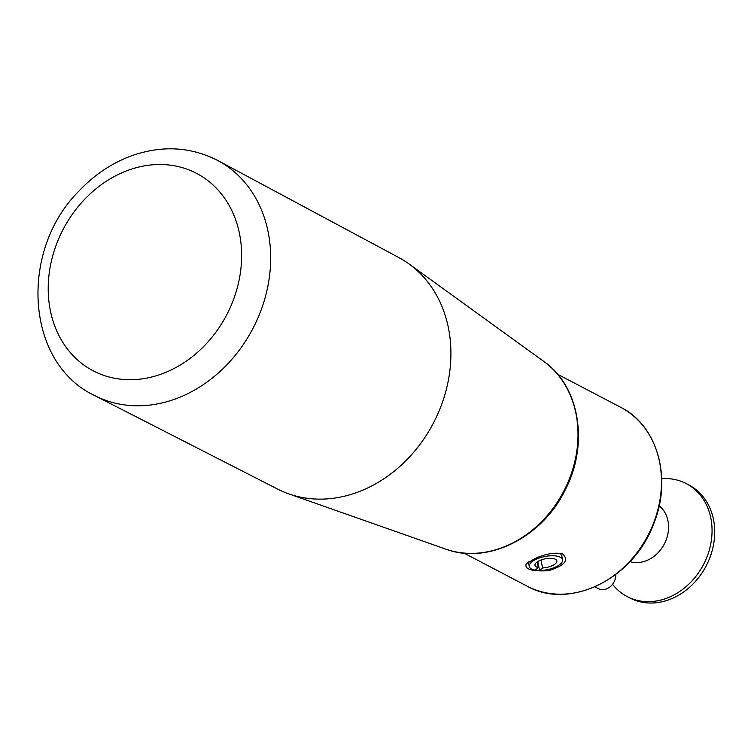 <?xml version="1.0" encoding="UTF-8"?>
<svg xmlns="http://www.w3.org/2000/svg" width="751" height="751" viewBox="0 0 751 751"><rect width="100%" height="100%" fill="white"/><g stroke="black" fill="none" stroke-linecap="round" stroke-linejoin="round"><path stroke-width="1.13" d="M538.045 566.573L538.796 566.667L539.575 570.497A17.001 6.684 168.5 0 0 562.574 559.739A17.001 6.684 168.5 0 0 544.588 556.575A17.001 6.684 168.5 0 0 529.258 566.507A17.001 6.684 168.5 0 0 535.247 570.178L538.251 567.625A11.152 4.384 -11.5 0 1 534.984 565.343A11.152 4.384 -11.5 0 1 545.038 558.828A11.152 4.384 -11.5 0 1 556.848 560.903A11.152 4.384 -11.5 0 1 542.588 567.944L539.575 570.497M529.258 566.507L528.385 561.879M535.942 558.106C546.259 553.712 555.092 552.276 562.433 553.797C569.399 560.105 564.714 565.747 548.399 570.713C531.577 571.567 524.198 569.22 526.263 563.682L535.942 558.106M560.246 553.224L561.739 555.627L562.574 559.739M537.106 561.973L538.251 567.625M659.153 505.827A31.871 26.388 117.6 0 1 667.949 520.753A31.871 26.388 117.6 0 1 658.477 552.295A31.871 26.388 117.6 0 1 629.948 561.607M661.715 478.678A63.741 52.786 117.6 0 1 686.301 483.635A63.741 52.786 117.6 0 1 710.812 517.983A63.741 52.786 117.6 0 1 688.423 584.522A63.741 52.786 117.6 0 1 627.169 596.576A63.741 52.786 117.6 0 1 612.553 584.278M686.301 483.635L688.939 485.015A63.741 52.786 117.6 0 1 713.45 519.363A63.741 52.786 117.6 0 1 691.061 585.902A63.741 52.786 117.6 0 1 629.807 597.956L627.169 596.576M537.754 561.541L538.796 566.667M540.964 559.993L542.588 567.944M594.876 586.85L598.172 588.577A13.283 10.993 -62.4 0 0 610.056 586.831A13.283 10.993 -62.4 0 0 615.848 574.431M217.856 160.545L398.894 257.602A130.674 108.2 117.6 0 1 409.117 264.005A130.674 108.2 117.6 0 1 448.366 327.614A130.674 108.2 117.6 0 1 407.906 458.636A130.674 108.2 117.6 0 1 288.75 493.876A130.674 108.2 117.6 0 1 277.673 489.117L94.767 395.617C24.999 362.93 19.085 250.111 79.39 190.613C94.532 174.692 111.861 163.108 131.378 155.87C161.84 145.093 190.67 146.652 217.856 160.545A132.683 109.862 117.6 0 1 268.079 231.637A132.683 109.862 117.6 0 1 221.864 369.764A132.683 109.862 117.6 0 1 94.767 395.617M239.447 233.448A111.43 92.27 117.6 0 1 115.335 378.41A111.43 92.27 117.6 0 1 79.953 204.488A111.43 92.27 117.6 0 1 239.447 233.448M575.923 413.425A106.633 88.299 117.6 0 1 542.907 520.34A106.633 88.299 117.6 0 1 445.681 549.094C487.54 564.987 542.213 537.575 565.146 490.056C589.131 444.526 579.838 386.286 543.893 361.513A106.633 88.299 117.6 0 1 575.923 413.425M464.005 553.111L527.08 586.137A100.925 83.568 -62.4 0 0 647.935 535.491A100.925 83.568 -62.4 0 0 620.711 407.314L557.636 374.289M527.08 586.137C569.549 610.366 633.356 578.983 653.511 524.217C672.502 478.791 657.641 425.498 620.711 407.314M543.893 361.513L409.117 264.005M445.681 549.094L288.75 493.876"/></g></svg>
